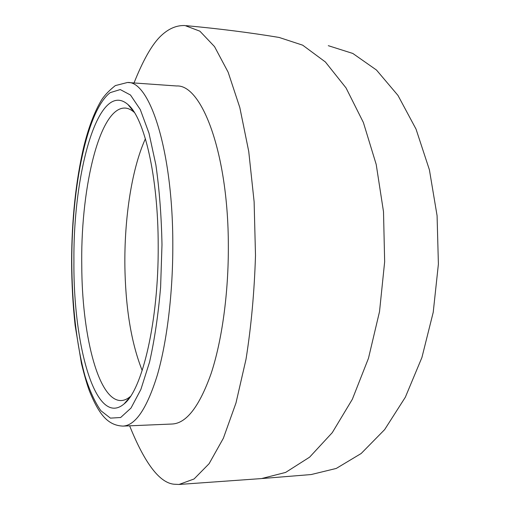 <?xml version="1.0" encoding="UTF-8"?>
<svg xmlns="http://www.w3.org/2000/svg" width="510" height="510" viewBox="0 0 510 510"><rect width="100%" height="100%" fill="white"/><g stroke="black" fill="none" stroke-linecap="round" stroke-linejoin="round"><path stroke-width="0.76" d="M130.42 396.448C127.309 399.088 124.217 400.452 121.138 400.554C98.985 401.166 82.907 338.678 81.829 271.862L81.715 260.699C81.275 185.532 99.947 107.317 124.924 108.056C128.086 108.171 131.223 109.631 134.347 112.436M158.196 245.38C158.75 320.784 142.309 389.85 124.128 403.882C95.727 428.19 73.064 345.385 73.924 260.91C73.07 171.978 98.577 78.852 128.004 104.582C144.298 117.944 158.221 176.396 158.196 245.38M128.086 82.543L176.587 85.973C201.807 84.233 228.238 153.37 228.34 245.297C228.607 293.18 221.914 341.043 211.025 373.804C199.333 406.585 186.392 423.319 172.195 424.014L122.993 426.105C135.488 425.493 146.918 408.529 157.297 375.207C166.968 341.885 172.966 293.11 172.813 244.322C172.877 150.609 149.628 80.453 127.443 82.499L115.324 85.597C108.636 90.895 103.804 96.084 100.84 101.165C94.05 112.901 88.357 128.118 83.761 146.816C75.824 181.037 71.77 219.223 71.604 261.356C71.7 283.522 72.879 304.897 75.136 325.482L81.434 363.426C84.392 375.443 87.076 384.693 89.486 391.183C98.832 413.954 107.508 425.455 122.993 426.105M134.022 82.964C142.794 60.926 151.362 45.632 159.713 37.077C167.694 29.013 176.122 25.168 185.002 25.551L199.894 31.186L214.538 46.62L228.142 72.203L239.827 107.578L248.74 151.483L254.12 201.743L255.497 255.395C254.382 291.784 251.22 326.394 246.024 359.212L235.971 403.008L223.367 438.243L209.106 463.686L194.068 478.973L179.035 484.462L173.846 484.207C159.439 482.67 144.7 463.207 129.636 425.825M328.287 45.677L352.831 53.461L376.469 70.023L397.972 95.421L416.032 129.107L429.407 169.836L437.076 215.666L438.396 264.097L433.219 312.305L421.917 357.504L405.335 397.226L384.642 429.611L361.169 453.505L336.275 468.435L311.176 474.549L262.35 478.507M142.188 370.502C131.873 344.575 126.142 311.814 125.007 272.212C123.65 222.589 131.121 170.174 145.401 138.752M71.776 261.305C71.802 187.017 86.872 110.695 110.166 92.648L120.245 89.562L130.483 95.019L140.282 109.561L148.971 133.11L155.862 164.794C159.388 189.446 161.428 216.074 161.989 244.679L160.605 287.238C158.221 314.957 154.536 339.915 149.551 362.113L140.881 389.436L131.019 408.045L120.66 417.505L110.428 418.13L100.84 410.69C94.892 402.167 89.626 390.634 85.03 376.106C76.506 345.079 71.967 303.883 71.776 261.305M186.22 25.666C219.153 28.7 250.123 32.634 279.129 37.453L302.679 45.173L325.38 61.965L346.041 87.924L363.388 122.508L376.208 164.449L383.507 211.746L384.655 261.77L379.523 311.597L368.475 358.281L352.346 399.273L332.284 432.633L309.615 457.158L285.632 472.419L261.528 478.571L179.329 484.443M130.114 396.901L124.128 403.882M127.156 400.344L127.532 400.331M124.924 108.056L125.428 108.088M131.127 108.439L131.574 108.464M134.283 112.334L128.004 104.582"/></g></svg>
